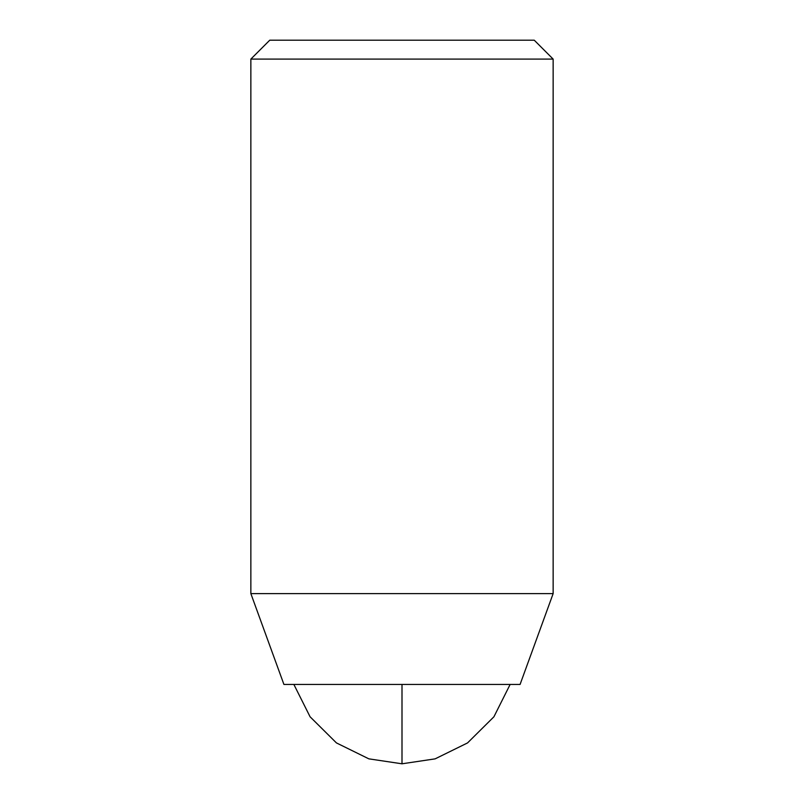 <?xml version="1.0" encoding="UTF-8"?>
<svg xmlns="http://www.w3.org/2000/svg" width="804" height="804" viewBox="0 0 804 804"><rect width="100%" height="100%" fill="white"/><g stroke="black" fill="none" stroke-linecap="round" stroke-linejoin="round"><path stroke-width="1.21" d="M402 684.445L402 763.8L435.135 758.855L467.556 742.916L493.917 716.786L510.138 684.445L493.917 716.786L467.556 742.916L435.135 758.855L402 763.8L368.865 758.855L336.444 742.916L310.083 716.786L293.862 684.445L310.083 716.786L336.444 742.916L368.865 758.855L402 763.8L402 684.445L283.923 684.445L520.077 684.445L553.142 593.613L553.142 59.094L250.858 59.094L250.858 593.613L553.142 593.613L250.858 593.613L283.923 684.445L250.858 593.613L250.858 59.094L553.142 59.094L534.248 40.2L269.752 40.2L250.858 59.094L269.752 40.2L534.248 40.2L553.142 59.094L553.142 593.613L520.077 684.445L402 684.445"/></g></svg>
